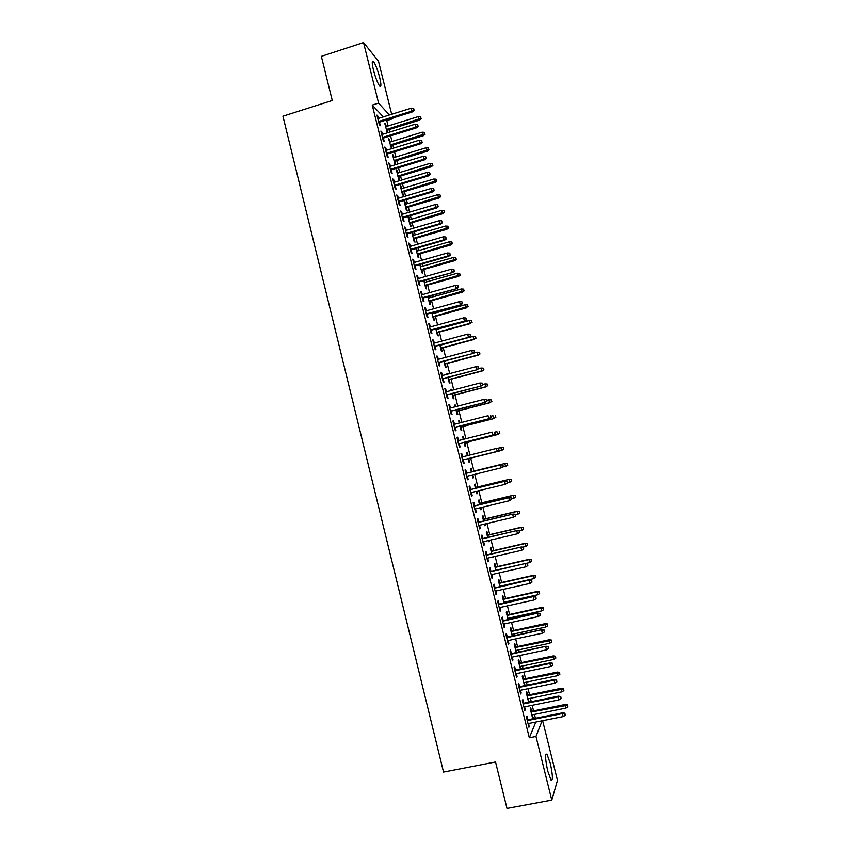 <?xml version="1.0" encoding="UTF-8"?>
<svg xmlns="http://www.w3.org/2000/svg" width="851" height="851" viewBox="0 0 851 851"><rect width="100%" height="100%" fill="white"/><g stroke="black" fill="none" stroke-linecap="round" stroke-linejoin="round"><path stroke-width="1.28" d="M547.746 771.059C545.193 759.103 544.927 753.486 546.959 754.199L550.267 763.241C552.81 775.091 553.076 780.718 551.044 780.112L547.746 771.059M373.472 70.09C371.844 63.017 371.844 60.155 373.461 61.506C375.536 64.421 377.599 69.75 379.663 77.473C381.291 84.526 381.301 87.387 379.663 86.068C377.61 83.196 375.546 77.877 373.472 70.09M535.396 718.276L534.439 714.436M533.556 710.883L532.173 705.319M531.269 701.681L530.428 698.277M529.545 694.767L528.035 688.693M527.152 685.108L526.407 682.14M525.546 678.673L523.908 672.088M523.035 668.546L522.397 666.014M521.557 662.599L519.791 655.504M518.919 652.015L518.397 649.919M517.557 646.537L515.663 638.941M514.812 635.495L514.398 633.835M513.568 630.506L511.557 622.389M510.706 618.996L510.409 617.762M509.589 614.486L507.441 605.869M506.611 602.519L506.419 601.721M505.611 598.476L503.345 589.36M501.633 582.499L499.239 572.872M497.665 566.532L495.144 556.405M493.697 550.586L491.059 539.96M489.74 534.651L486.974 523.525M485.783 518.748L482.889 507.122M481.836 502.856L478.815 490.729M477.89 486.974L474.752 474.358M473.943 471.124L470.709 458.136M469.954 455.062L466.774 442.307M465.891 438.733L462.848 426.5M461.838 422.426L458.923 410.714M457.785 406.14L454.998 394.949M453.743 389.864L451.083 379.195M449.7 373.61L447.179 363.462M445.658 357.377L443.265 347.751M441.626 341.166L439.361 332.05M438.573 328.89L438.414 328.241M437.605 324.976L435.467 316.37M434.67 313.168L434.404 312.104M433.584 308.796L431.574 300.711M430.766 297.467L430.393 295.988M429.564 292.638L427.681 285.064M426.862 281.787L426.394 279.883M425.553 276.501L423.798 269.437M422.968 266.129L422.394 263.81M421.543 260.385L419.915 253.832M419.086 250.481L418.405 247.747M417.543 244.28L416.033 238.237M415.192 234.855L414.416 231.706M413.543 228.206L412.161 222.664M411.32 219.25L410.427 215.675M409.544 212.144L408.299 207.112M407.438 203.655L406.448 199.677M405.555 196.092L404.438 191.571M403.565 188.082L402.47 183.688M401.576 180.072L400.576 176.051M399.693 172.519L398.502 167.721M397.598 164.062L396.726 160.552M395.832 156.988L394.534 151.765M393.619 148.074L392.875 145.064M391.971 141.468L390.577 135.841M389.652 132.107L389.024 129.597M388.12 125.959L386.79 120.597L392.8 118.714L392.29 118.151M542.63 720.701L557.469 780.367L551.788 800.131L535.97 736.466L542.14 720.797M551.788 800.131L507.005 808.45L495.537 761.996L443.541 772.091L282.926 116.204L332.262 100.492L321.359 56.347L363.526 42.55L378.482 61.166L391.694 114.279M392.641 118.044L392.8 118.714M527.599 695.161L526.737 691.672L526.258 692.64L528.641 702.213M528.471 698.682L528.726 702.203M523.727 703.213L522.833 699.618L522.333 700.639L524.812 710.606L525.301 709.553L524.631 706.851M519.61 663.003L518.748 659.536L518.238 660.387L520.408 669.099M520.461 666.429L521.089 668.96M515.515 670.12L514.621 666.546L514.089 667.45L516.557 677.396L517.089 676.46L516.387 673.662M511.632 630.921L510.77 627.474L510.249 628.219L512.196 636.059M512.462 634.25L512.876 635.91M507.313 637.112L506.43 633.559L505.866 634.346L508.334 644.271L508.887 643.452L508.164 640.548M503.675 598.913L502.824 595.487L502.271 596.115L504.005 603.093M504.483 602.146L504.675 602.944M499.133 604.178L498.26 600.646L497.665 601.317L500.122 611.22L500.707 610.518L499.962 607.518M495.739 566.968L494.888 563.575L494.303 564.085L495.825 570.213M490.974 571.319L490.102 567.819L489.485 568.362L491.942 578.244L492.548 577.659L491.782 574.563M487.814 535.109L486.974 531.726L486.368 532.13L487.676 537.406M489.134 540.406L488.74 541.715L488.463 540.566M482.825 538.534L481.964 535.066L481.326 535.492L483.772 545.353L484.41 544.885L483.613 541.693M479.911 503.313L479.081 499.962L478.443 500.26L479.538 504.675M480.975 507.579L481.443 509.483L480.815 509.813L480.304 507.739M474.709 505.834L473.847 502.388L473.177 502.696L475.624 512.525L476.283 512.185L475.464 508.898M472.028 471.592L471.199 468.263L470.539 468.444L471.422 472.028M472.826 474.826L473.56 477.762L472.901 477.985L472.167 474.996M466.603 473.209L465.752 469.784L465.05 469.975L467.486 479.783L468.178 479.56L467.337 476.177M462.667 436.808L463.338 436.637L462.646 436.712L463.316 439.382M463.338 436.637L463.976 439.222M464.869 442.786L465.699 446.115L465.008 446.222L464.05 442.382M456.966 437.435L457.678 437.254L456.944 437.34L459.38 447.126L460.093 447.009L459.253 443.584M457.678 437.254L458.508 440.595M454.828 405.257L455.498 405.087L454.774 405.055L455.211 406.799M455.498 405.087L455.881 406.629M457.019 411.203L457.849 414.543L457.136 414.543L455.976 409.874M448.913 404.991L449.615 404.81L448.86 404.778L451.285 414.533L452.03 414.533L451.179 411.107M449.615 404.81L450.424 408.033M447.009 373.78L447.669 373.61L446.924 373.461L447.137 374.291M449.19 379.695L450.019 383.046L449.285 382.929L447.913 377.44M440.871 372.621L441.573 372.44L440.797 372.291L443.211 382.025L443.988 382.142L443.137 378.695M441.573 372.44L442.35 375.557M441.371 348.261L442.201 351.612L441.446 351.389L439.871 345.091M432.861 340.326L433.553 340.145L432.744 339.879L435.159 349.591L435.957 349.825L435.106 346.368M433.553 340.145L434.308 343.144M432.51 312.625L432.776 313.689M433.574 316.891L434.404 320.253L433.616 319.923L431.851 312.806M424.851 308.115L425.553 307.913L424.713 307.541L427.117 317.232L427.957 317.572L427.096 314.115M425.553 307.913L426.277 310.817M424.511 280.415L424.979 282.319M425.798 285.596L426.628 288.968L425.819 288.532L423.851 280.607M416.873 275.969L417.575 275.767L416.703 275.277L419.107 284.947L419.958 285.404L419.107 281.936M417.575 275.767L418.266 278.564M415.894 248.588L416.426 248.311M416.543 248.396L417.203 251.024M418.032 254.375L418.873 257.747L418.032 257.204L415.862 248.481M408.905 243.897L409.608 243.694L408.714 243.088L411.107 252.736L411.99 253.311L411.129 249.843M409.608 243.694L410.267 246.375M408.15 217.462L408.81 217.271L407.937 216.59L410.267 225.951L411.129 226.6L410.288 223.217M408.81 217.271L409.437 219.792M400.959 211.91L401.661 211.697L400.736 210.984L403.129 220.611L404.044 221.292L403.172 217.813M401.661 211.697L402.3 214.271M400.438 186.412L401.087 186.22L400.193 185.433L402.512 194.773L403.406 195.528L402.566 192.135M401.087 186.22L401.693 188.635M393.034 179.986L393.726 179.774L392.779 178.944L395.162 188.55L396.109 189.347L395.236 185.858M393.726 179.774L394.343 182.242M392.736 155.435L393.385 155.233L392.471 154.339L394.779 163.658L395.694 164.52L394.853 161.116M393.385 155.233L393.97 157.552M385.131 148.138L385.822 147.925L384.843 146.989L387.226 156.563L388.194 157.478L387.322 153.978M385.822 147.925L386.407 150.287M385.056 124.523L385.705 124.32L384.758 123.321L387.279 132.841M385.705 124.32L386.258 126.544M387.162 130.171L387.779 132.682M377.238 116.374L377.929 116.151L376.929 115.098L379.301 124.661L380.291 125.682L379.418 122.172M377.929 116.151L378.482 118.406M383.322 116.895L372.259 105.088L529.322 737.774L535.811 722.063M386.79 120.597L386.269 120.034M381.184 132.245L381.876 132.033L380.886 131.033L383.258 140.606L384.237 141.564L383.365 138.064M381.876 132.033L382.439 134.341M388.896 139.968L389.545 139.766L388.609 138.819L391.524 148.723M389.545 139.766L390.109 142.043M391.003 145.638L391.758 148.648M389.077 164.052L389.769 163.849L388.811 162.956L391.194 172.551L392.141 173.402L391.279 169.902M389.769 163.849L390.375 166.253M396.587 170.913L397.236 170.711L396.332 169.881L398.651 179.21L399.545 180.018L398.704 176.614M397.236 170.711L397.832 173.093M397.002 195.932L397.694 195.73L396.757 194.953L399.14 204.57L400.066 205.314L399.204 201.825M397.694 195.73L398.321 198.251M404.289 201.932L404.948 201.74L404.065 201.006L406.384 210.357L407.267 211.059L406.427 207.665M404.948 201.74L405.565 204.208M404.938 227.898L405.629 227.696L404.714 227.026L407.108 236.663L408.012 237.291L407.15 233.812M405.629 227.696L406.278 230.323M412.022 233.014L412.682 232.823L412.075 232.387M412.682 232.823L413.32 235.397M414.16 238.78L415.001 242.163L414.15 241.567L411.873 232.44M412.884 259.927L413.586 259.725L412.703 259.172L415.097 268.831L415.979 269.352L415.118 265.884M413.586 259.725L414.267 262.459M420.511 264.342L421.085 266.661M421.915 269.98L422.745 273.352L421.926 272.863L419.851 264.533M420.862 292.031L421.564 291.84L420.702 291.404L423.107 301.084L423.958 301.477L423.096 298.02M421.564 291.84L422.266 294.68M428.51 296.51L428.872 297.999M429.681 301.233L430.521 304.605L429.712 304.222L427.851 296.701M428.851 324.21L429.553 324.018L428.723 323.699L431.138 333.401L431.957 333.688L431.095 330.231M429.553 324.018L430.287 326.975M436.52 328.763L436.68 329.401M437.467 332.571L438.308 335.922L437.531 335.656L435.861 328.933M436.861 356.463L437.563 356.282L436.765 356.069L439.18 365.802L439.967 365.973L439.116 362.526M437.563 356.282L438.329 359.345M443.754 357.888L443.105 358.069M445.275 363.973L446.105 367.324L445.36 367.153L443.892 361.25M444.892 388.801L445.594 388.609L444.828 388.524L447.243 398.268L448.009 398.332L447.158 394.896M445.594 388.609L446.381 391.79M450.913 389.513L451.583 389.332L450.849 389.247L451.168 390.535M451.583 389.332L451.838 390.364M453.094 395.449L453.934 398.789L453.211 398.725L451.945 393.651M452.945 421.202L453.647 421.022L452.902 421.043L455.328 430.819L456.062 430.766L455.211 427.34M453.647 421.022L454.455 424.309M458.753 421.022L459.412 420.851L458.71 420.873L459.263 423.085M459.412 420.851L459.923 422.915M460.944 426.989L461.774 430.319L461.072 430.372L460.019 426.117M461.008 453.689L461.71 453.509L460.997 453.647L463.433 463.444L464.135 463.274L463.284 459.848M461.71 453.509L462.561 456.902M466.603 452.604L467.263 452.445L466.593 452.572L467.369 455.71M467.263 452.445L468.039 455.54M468.795 458.604L469.624 461.933L468.954 462.093L468.103 458.657M470.656 489.516L469.805 486.07L469.114 486.325L471.55 496.144L472.231 495.856L471.401 492.527M475.964 487.442L475.135 484.102L474.486 484.347L475.475 488.336M476.9 491.197L477.496 493.612L476.858 493.888L476.23 491.357M478.762 522.174L477.911 518.716L477.251 519.089L479.687 528.928L480.347 528.524L479.538 525.28M483.857 519.195L483.028 515.834L482.4 516.185L483.602 521.035M485.049 523.982L485.389 525.365L484.783 525.758L484.379 524.142M486.9 554.916L486.038 551.427L485.4 551.916L487.846 561.788L488.474 561.266L487.697 558.118M491.772 551.033L490.931 547.64L490.336 548.108L491.75 553.799M493.218 556.852L492.718 557.692L492.548 557.001M495.048 587.733L494.176 584.222L493.569 584.828L496.027 594.721L496.622 594.083L495.867 591.03M499.707 582.935L498.856 579.52L498.282 580.095L499.909 586.647M503.218 620.634L502.345 617.092L501.771 617.826L504.228 627.73L504.792 626.974L504.058 624.028M507.653 614.901L506.792 611.465L506.249 612.156L508.1 619.571M508.462 618.188L508.77 619.422M511.408 653.611L510.526 650.047L509.983 650.887L512.451 660.823L512.983 659.94L512.281 657.1M515.621 646.951L514.759 643.494L514.238 644.292L516.302 652.568M516.451 650.334L516.972 652.419M519.621 686.661L518.727 683.076L518.206 684.034L520.684 693.99L521.195 692.991L520.504 690.246M523.599 679.077L522.737 675.598L522.248 676.502L524.524 685.651M524.461 682.545L524.971 685.555M527.843 719.786L526.95 716.18L526.461 717.265L528.939 727.243L528.758 723.467M531.609 711.276L530.737 707.766L530.269 708.787L532.683 718.489L532.492 714.829M529.322 737.774L535.97 736.466M372.259 105.088L378.578 103.099L363.526 42.55M389.407 114.991L378.578 103.099M467.476 479.73L468.178 479.56M472.89 477.932L473.56 477.762M471.518 496.027L472.231 495.856M476.826 493.771L477.496 493.612M475.571 512.355L476.283 512.185M480.772 509.643L481.443 509.483M479.634 528.694L480.347 528.524M484.719 525.524L485.389 525.365M483.698 545.044L484.41 544.885M488.676 541.427L489.346 541.279M487.761 561.426L488.474 561.266M492.633 557.352L493.303 557.192M491.835 577.818L492.548 577.659M495.91 594.243L496.622 594.083M499.994 610.678L500.707 610.518M504.079 627.123L504.792 626.974M508.164 643.601L508.887 643.452M512.259 660.099L512.983 659.94M516.366 676.609L517.089 676.46M520.472 693.139L521.195 692.991M524.45 685.374L525.131 685.236M524.578 709.691L525.301 709.553M528.45 701.469L529.131 701.32M528.694 726.265L529.418 726.126M532.449 717.563L533.13 717.436M378.738 122.384L412.618 111.811L411.98 111.045L378.514 121.491M414.022 109.928L413.618 108.332L414.022 109.928L411.98 111.045L411.256 108.162L377.801 118.619M412.618 111.811L414.373 110.364M413.618 108.332L411.256 108.162M421.202 118.746L420.479 116.778L421.202 118.746L419.49 120.151L418.192 116.608L385.609 126.746M420.873 118.332L386.301 129.533M419.49 120.151L386.514 130.373M418.192 116.608L420.479 116.778M382.684 138.277L416.607 127.799L415.979 127.065L382.471 137.426M418.022 125.948L417.618 124.342L418.022 125.948L415.979 127.065L415.256 124.172L381.759 134.554M416.607 127.799L418.362 126.352M417.618 124.342L415.256 124.172M386.631 154.191L420.607 143.798L419.979 143.106L386.428 153.371M422.022 141.979L421.617 140.383L422.022 141.979L419.979 143.106L419.266 140.213L385.716 150.499M420.607 143.798L422.362 142.372M421.617 140.383L419.266 140.213M425.085 134.298L424.372 132.352L425.085 134.298L423.373 135.692L422.085 132.192L389.46 142.234M424.766 133.915L390.152 145.032M423.373 135.692L390.354 145.84M422.085 132.192L424.372 132.352M428.978 149.882L428.266 147.957L428.978 149.882L427.266 151.255L425.979 147.797L393.311 157.754M428.659 149.51L394.013 160.552M427.266 151.255L394.204 161.318M425.979 147.797L428.266 147.957M390.588 170.115L424.606 159.818L423.989 159.158L390.396 169.338M426.032 158.041L425.628 156.435L426.032 158.041L423.989 159.158L423.266 156.265L389.684 166.466M424.606 159.818L426.372 158.403M425.628 156.435L423.266 156.265M394.545 186.061L428.606 175.849L428.01 175.242L394.364 185.327M430.042 174.115L429.649 172.508L430.042 174.115L428.01 175.242L427.287 172.349L393.651 182.454M428.606 175.849L430.372 174.455M429.649 172.508L427.287 172.349M432.882 165.477L432.17 163.562L432.882 165.477L431.159 166.839L429.883 163.413L397.172 173.285M432.563 165.126L397.874 176.083M431.159 166.839L398.055 176.817M429.883 163.413L432.17 163.562M436.786 181.082L436.084 179.199L436.786 181.082L435.052 182.444L433.787 179.04L401.044 188.837M436.467 180.763L401.736 191.635M435.052 182.444L401.906 192.326M433.787 179.04L436.084 179.199M398.513 202.027L432.616 191.911L432.021 191.337L398.342 201.336M434.063 190.209L433.659 188.592L434.063 190.209L432.021 191.337L431.297 188.443L397.619 198.453M432.616 191.911L434.393 190.528M433.659 188.592L431.297 188.443M440.69 196.719L439.988 194.847L440.69 196.719L438.956 198.06L437.691 194.698L404.906 204.4M440.382 196.411L405.608 207.208M438.956 198.06L405.767 207.857M437.691 194.698L439.988 194.847M402.48 218.016L436.627 207.984L436.052 207.453L402.321 217.367M438.084 206.314L437.691 204.708L438.084 206.314L436.052 207.453L435.329 204.548L401.608 214.484M436.627 207.984L438.403 206.612M437.691 204.708L435.329 204.548M444.594 212.367L443.903 210.516L444.594 212.367L442.86 213.686L441.605 210.367L408.778 219.984M444.296 212.08L409.48 222.792M442.86 213.686L409.629 223.409M441.605 210.367L443.903 210.516M406.459 234.014L440.648 224.079L440.073 223.59L406.299 233.408M442.116 222.451L441.712 220.834L442.116 222.451L440.073 223.59L439.35 220.686L405.587 230.525M440.648 224.079L442.435 222.717M441.712 220.834L439.35 220.686M410.437 250.034L444.669 240.195L444.105 239.737L410.288 249.471M446.147 238.599L445.743 236.982L446.147 238.599L444.105 239.737L443.382 236.833L409.576 246.577M444.669 240.195L446.456 238.844M445.743 236.982L443.382 236.833M414.416 266.076L448.7 256.321L448.147 255.917L414.288 265.555M450.19 254.768L449.785 253.151L450.19 254.768L448.147 255.917L447.424 253.002L413.565 262.661M448.7 256.321L450.487 254.992M449.785 253.151L447.424 253.002M418.405 282.138L452.732 272.469L418.288 281.66M454.232 270.958L453.828 269.331L454.232 270.958L452.189 272.107L451.466 269.193L417.564 278.756M452.732 272.469L454.53 271.161M453.828 269.331L451.466 269.193M422.394 298.212L456.764 288.638L422.287 297.776M458.274 287.159L457.87 285.542L458.274 287.159L456.242 288.319L455.508 285.393L421.564 294.871M456.764 288.638L458.572 287.34M457.87 285.542L455.508 285.393M426.394 314.306L460.806 304.828L426.298 313.913M462.327 303.381L461.923 301.765L462.327 303.381L460.285 304.552L459.561 301.626L425.574 311.009M460.806 304.828L462.614 303.541M461.923 301.765L459.561 301.626M430.393 330.422L464.859 321.04L430.308 330.071M466.391 319.625L465.986 318.008L466.391 319.625L464.348 320.795L463.614 317.87L429.585 327.167M464.859 321.04L466.667 319.763M465.986 318.008L463.614 317.87M434.404 346.559L468.901 337.262L434.329 346.251M470.454 335.89L470.039 334.262L470.454 335.89L468.412 337.06L467.678 334.135L433.606 343.336M468.901 337.262L470.72 336.007M470.039 334.262L467.678 334.135M438.414 362.717L472.965 353.505L438.35 362.441M474.518 352.176L474.113 350.548L474.518 352.176L472.475 353.356L471.741 350.421L437.627 359.526M472.965 353.505L474.784 352.271M474.113 350.548L471.741 350.421M448.509 228.025L447.828 226.206L448.509 228.025L446.775 229.344L445.53 226.058L412.661 235.589M448.222 227.77L413.363 238.397M446.775 229.344L413.501 238.971M445.53 226.058L447.828 226.206M452.434 243.716L451.753 241.907L452.434 243.716L450.69 245.014L449.456 241.758L416.543 251.215M452.147 243.482L417.245 254.024M450.69 245.014L417.373 254.555M449.456 241.758L451.753 241.907M456.359 259.417L455.679 257.63L456.359 259.417L454.604 260.704L453.381 257.491L420.426 266.852M456.072 259.204L421.128 269.671M454.604 260.704L421.256 270.161M453.381 257.491L455.679 257.63M460.285 275.139L459.614 273.362L460.285 275.139L458.529 276.405L457.317 273.224L424.319 282.511M460.008 274.937L425.021 285.33M458.529 276.405L425.138 285.776M457.317 273.224L459.614 273.362M464.22 290.872L463.55 289.127L464.22 290.872L461.965 291.829L461.253 288.989L428.213 298.18M463.944 290.702L428.915 301.009M462.465 292.138L429.021 301.414M461.253 288.989L463.55 289.127M468.156 306.626L467.497 304.903L468.156 306.626L465.901 307.605L465.189 304.764L432.117 313.87M467.89 306.477L432.819 316.7M466.391 307.881L432.914 317.072M465.189 304.764L467.497 304.903M472.103 322.401L471.443 320.689L472.103 322.401L469.848 323.412L469.135 320.561L436.02 329.582M471.837 322.274L469.848 323.412L436.723 332.411M470.326 323.635L436.808 332.752M469.135 320.561L471.443 320.689M476.049 338.198L475.39 336.507L476.049 338.198L473.805 339.23L473.092 336.379L439.935 345.315M475.783 338.092L473.805 339.23L440.637 348.144M474.273 339.411L440.712 348.442M473.092 336.379L475.39 336.507M479.996 354.005L479.347 352.335L479.996 354.005L478.219 355.207L477.049 352.208L473.475 353.165M479.741 353.92L477.762 355.058L444.552 363.888M478.219 355.207L444.616 364.143M477.049 352.208L479.347 352.335M442.435 378.886L477.017 369.77L442.371 378.663M478.592 368.483L478.177 366.845L478.592 368.483L476.539 369.664L475.815 366.717L441.648 375.738M477.017 369.77L478.847 368.547M478.177 366.845L475.815 366.717M483.953 369.834L483.304 368.185L483.953 369.834L482.166 371.025L481.006 368.058L478.645 368.685M483.708 369.77L481.719 370.919L448.466 379.663M482.166 371.025L448.52 379.876M481.006 368.058L483.304 368.185M446.456 395.077L481.092 386.056L446.403 394.896M482.666 384.801L482.251 383.163L482.666 384.801L480.624 385.982L479.89 383.046L445.679 391.971M481.092 386.056L482.921 384.843M482.251 383.163L479.89 383.046M487.91 385.673L487.272 384.046L487.91 385.673L485.687 386.79L484.974 383.929L482.836 384.482M487.666 385.641L485.687 386.79L452.392 395.449M486.123 386.854L452.434 395.619M484.974 383.929L487.272 384.046M450.477 411.288L485.155 402.363L450.445 411.15M486.74 401.14L486.336 399.502L486.74 401.14L484.698 402.332L483.964 399.385L449.711 408.214M485.155 402.363L486.995 401.161M486.336 399.502L483.964 399.385M491.878 401.544L491.24 399.938L491.878 401.544L489.655 402.683L488.942 399.821L486.793 400.364M491.644 401.523L489.655 402.683L456.317 411.246M490.091 402.704L456.349 411.384M488.942 399.821L491.24 399.938M454.508 427.51L489.229 418.681L454.487 427.415M490.825 417.501L490.421 415.862L490.825 417.501L488.782 418.692L488.048 415.745L453.753 424.489M489.229 418.681L491.08 417.501M495.846 417.426L495.218 415.831L495.846 417.426L493.633 418.586L492.91 415.724L490.772 416.267M495.612 417.426L493.633 418.586L460.253 427.064M494.048 418.575L460.274 427.159M458.54 443.765L493.314 435.031L458.529 443.711M494.92 433.882L494.505 432.244L494.92 433.882L492.878 435.074L492.144 432.127L457.795 440.775M493.314 435.031L495.165 433.85M499.824 433.319L499.197 431.755L499.824 433.319L497.612 434.51L496.888 431.648L494.644 432.212M499.59 433.35L497.612 434.51L464.189 442.903M498.016 434.467L464.199 442.956M499.016 450.275L498.601 448.637L499.016 450.275L496.973 451.477L462.582 460.019L497.399 451.392L496.229 448.53L461.848 457.083M497.399 451.392L499.25 450.232M503.803 449.243L503.398 447.647L503.803 449.243L501.59 450.456L500.877 447.583L497.271 448.488M503.175 447.7L500.877 447.583L503.398 447.647M503.579 449.285L501.59 450.456L468.124 458.763M501.994 450.37L468.135 458.774M503.345 466.625L502.93 464.986L503.345 466.625L501.069 467.901L466.635 476.347M503.111 466.699L501.069 467.901L500.75 464.816L465.901 473.379M502.707 465.05L500.335 464.944L465.901 473.411M502.93 464.986L500.75 464.816M505.26 463.423L471.358 471.752L505.26 463.423L507.387 463.582L507.568 465.252L507.387 463.582M507.781 465.178L502.409 467.199M507.568 465.252L505.579 466.422L504.856 463.55L507.164 463.657M507.441 483.038L507.036 481.4L507.441 483.038L505.175 484.347L470.699 492.697M507.217 483.134L505.175 484.347L504.845 481.209L469.943 489.687M506.813 481.496L504.441 481.389L469.965 489.75M507.036 481.4L504.845 481.209M511.77 481.134L511.164 479.624L511.77 481.134L509.568 482.4L509.238 479.368L475.294 487.602M511.164 479.624L508.855 479.528L475.315 487.666M511.557 481.23L507.419 482.921M509.238 479.368L511.366 479.538M511.547 499.473L511.132 497.824L511.547 499.473L509.281 500.803L474.762 509.068M511.334 499.59L509.281 500.803L508.941 497.633L473.996 506.005M510.919 497.941L508.547 497.846L474.028 506.122M511.132 497.824L508.941 497.633M515.759 497.112L515.153 495.622L515.759 497.112L513.568 498.409L513.227 495.325L479.241 503.473M515.153 495.622L512.845 495.527L479.262 503.579M515.557 497.229L511.408 498.92M513.227 495.325L515.366 495.505M515.036 514.419L515.44 516.068L515.249 514.281L512.664 514.323L513.398 517.291L478.826 525.45M478.092 522.503L513.047 514.068L478.06 522.344M515.249 514.281L513.047 514.068M513.398 517.291L515.44 516.068M519.557 513.238L519.355 511.504L519.557 513.238L517.568 514.419L517.217 511.291L483.187 519.355M519.153 511.632L516.855 511.536L483.23 519.504M517.568 514.419L515.408 514.929M517.217 511.291L519.355 511.504M519.153 530.918L519.567 532.566L519.355 530.747L516.78 530.822L517.514 533.79L482.9 541.853M482.166 538.906L517.153 530.513L482.123 538.704M519.355 530.747L517.153 530.513M517.514 533.79L519.567 532.566M523.567 529.269L523.354 527.514L523.567 529.269L521.578 530.46L521.216 527.29L487.144 535.258M523.163 527.663L520.855 527.577L487.187 535.449M521.578 530.46L519.418 530.971M521.216 527.29L523.354 527.514M523.28 547.427L523.695 549.086L523.482 547.236L520.897 547.331L521.642 550.31L486.985 558.288M486.251 555.32L521.269 546.991L486.187 555.086M523.482 547.236L521.269 546.991M521.642 550.31L523.695 549.086M527.577 545.321L527.365 543.534L527.577 545.321L525.588 546.512L525.216 543.3L491.101 551.182M527.173 543.715L524.865 543.629L491.155 551.416M525.588 546.512L522.791 547.161M525.216 543.3L527.365 543.534M527.407 563.958L527.822 565.617L527.599 563.745L525.024 563.873L525.769 566.851L491.07 574.733M490.325 571.766L525.386 563.49L490.261 571.478M527.599 563.745L525.386 563.49M525.769 566.851L527.822 565.617M531.588 561.394L531.375 559.586L531.588 561.394L529.609 562.585L529.216 559.33L495.059 567.128M531.194 559.788L528.886 559.692L495.133 567.394M529.609 562.585L525.578 563.511M529.216 559.33L531.375 559.586M531.535 580.52L531.949 582.169L531.726 580.276L529.162 580.425L529.907 583.414L495.154 591.19M494.42 588.232L529.503 579.999L494.335 587.892M531.726 580.276L529.503 579.999M529.907 583.414L531.949 582.169M535.609 577.478L535.385 575.648L535.609 577.478L533.62 578.68L533.226 575.382L499.026 583.084M535.215 575.872L532.896 575.787L499.101 583.392M533.62 578.68L499.824 586.275M533.226 575.382L535.385 575.648M535.683 597.094L536.087 598.742L535.864 596.828L533.3 597.008L534.045 599.987L499.25 607.678M498.505 604.71L533.63 596.53L498.42 604.338M535.864 596.828L533.63 596.53M534.045 599.987L536.087 598.742M539.64 593.594L539.406 591.732L539.64 593.594L537.651 594.796L537.236 591.445L502.994 599.061M539.236 591.977L536.928 591.892L503.09 599.412M537.651 594.796L503.803 602.295M537.236 591.445L539.406 591.732M539.821 613.677L540.236 615.337L540.002 613.39L537.449 613.603L538.194 616.592L503.345 624.177M502.611 621.209L537.768 613.082L502.505 620.794M540.002 613.39L537.768 613.082M538.194 616.592L540.236 615.337M543.672 609.71L543.427 607.827L543.672 609.71L541.683 610.922L541.257 607.529L506.973 615.05M543.268 608.103L540.949 608.018L507.068 615.454M541.683 610.922L507.792 618.337M541.257 607.529L543.427 607.827M543.97 630.293L544.385 631.953L544.14 629.985L541.587 630.219L542.342 633.208L507.451 640.707M506.707 637.729L541.906 629.655L506.59 637.261M544.14 629.985L541.906 629.655M542.342 633.208L544.385 631.953M547.704 625.857L547.459 623.953L547.704 625.857L545.714 627.07L545.289 623.634L510.951 631.07M547.299 624.24L511.057 631.506M545.714 627.07L511.781 634.399M545.289 623.634L547.459 623.953M548.129 646.93L548.544 648.59L548.289 646.59L545.746 646.845L546.491 649.845L511.557 657.249M510.813 654.27L546.044 646.249L510.696 653.759M548.289 646.59L546.044 646.249M546.491 649.845L548.544 648.59M551.746 642.026L551.491 640.09L551.746 642.026L549.757 643.239L549.31 639.761L514.94 647.1M551.342 640.409L515.057 647.579M549.757 643.239L515.78 650.472M549.31 639.761L551.491 640.09M552.288 663.578L552.703 665.248L552.437 663.216L549.906 663.503L550.65 666.503L515.674 673.811M514.929 670.822L549.906 663.503L550.193 662.855L514.791 670.269M552.437 663.216L550.193 662.855M550.65 666.503L552.703 665.248M555.788 658.206L555.533 656.249L555.788 658.206L553.799 659.429L553.341 655.908L518.929 663.152M555.384 656.589L519.057 663.674M553.799 659.429L519.78 666.567M553.341 655.908L555.533 656.249M556.448 680.247L556.862 681.917L556.597 679.864L554.065 680.183L554.82 683.183L519.791 690.395M519.046 687.406L554.065 680.183L554.352 679.492L518.897 686.81M556.597 679.864L554.352 679.492M554.82 683.183L556.862 681.917M559.83 674.407L559.575 672.418L559.83 674.407L557.841 675.63L557.384 672.067L522.918 679.215M559.426 672.779L523.057 679.779M557.841 675.63L523.78 682.683M557.384 672.067L559.575 672.418M560.618 696.937L561.032 698.607L560.766 696.533L558.235 696.873L558.979 699.884L523.908 706.99M523.174 704L558.235 696.873L558.501 696.139L523.014 703.362M560.766 696.533L558.501 696.139M558.979 699.884L561.032 698.607M563.883 690.629L563.617 688.619L563.883 690.629L561.894 691.852L561.426 688.246L526.918 695.31M563.479 689.002L527.067 695.916M561.894 691.852L527.79 698.82M561.426 688.246L563.617 688.619M564.787 713.649L565.202 715.329L564.926 713.223L562.405 713.585L563.16 716.595L528.035 723.616M527.29 720.616L562.405 713.585L562.671 712.808L527.12 719.935M564.926 713.223L562.671 712.808M563.16 716.595L565.202 715.329M567.947 706.862L567.67 704.83L567.947 706.862L565.958 708.096L565.468 704.437L530.918 711.415M567.543 705.234L531.088 712.064M565.958 708.096L531.811 714.968M565.468 704.437L567.67 704.83M546.959 754.199L545.789 754.433"/></g></svg>
